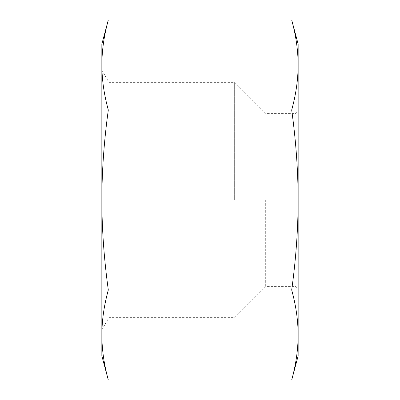 <?xml version="1.0" encoding="UTF-8"?>
<svg xmlns="http://www.w3.org/2000/svg" width="400" height="400" viewBox="0 0 400 400"><rect width="100%" height="100%" fill="white"/><g stroke="black" fill="none" stroke-linecap="round" stroke-linejoin="round"><path stroke-width="0.3" stroke-dasharray="2 1.5" d="M295.84 200L295.84 286.605L295.84 200M298.15 355.885L298.15 44.115M265.68 200L265.68 286.605L265.68 200M108.93 301.88L108.93 82.36L108.93 301.88M101.85 312.5L101.85 70.095L101.85 312.5M234.64 200L234.64 82.36L234.64 200M291.69 20C295.93 35.33 298.085 50.33 298.15 65C298.085 79.67 295.93 94.67 291.69 110C295.93 140.665 298.085 170.665 298.15 200C298.085 229.335 295.93 259.335 291.69 290C295.93 305.33 298.085 320.33 298.15 335C298.085 349.67 295.93 364.67 291.69 380M108.31 380C104.07 364.67 101.915 349.67 101.85 335L101.85 355.885M108.31 290C104.07 259.335 101.915 229.335 101.85 200L101.85 335C101.915 320.33 104.07 305.33 108.31 290L291.69 290M101.85 200C101.915 170.665 104.07 140.665 108.31 110C104.07 94.67 101.915 79.67 101.85 65L101.85 200M101.85 44.115L101.85 65C101.915 50.33 104.07 35.33 108.31 20M108.31 110L291.69 110M101.85 329.905L108.93 317.64L234.64 317.64L265.68 286.605L295.84 286.605L298.15 288.91M101.85 70.095L108.93 82.36L234.64 82.36L265.68 113.395L295.84 113.395L298.15 111.09"/><path stroke-width="0.6" d="M291.69 20L298.15 44.115L298.15 355.885L291.69 380C295.93 364.67 298.085 349.67 298.15 335C298.085 320.33 295.93 305.33 291.69 290C295.93 259.335 298.085 229.335 298.15 200C298.085 170.665 295.93 140.665 291.69 110C295.93 94.67 298.085 79.67 298.15 65C298.085 50.33 295.93 35.33 291.69 20L108.31 20C104.07 35.33 101.915 50.33 101.85 65L101.85 44.115L108.31 20M108.31 290C104.07 305.33 101.915 320.33 101.85 335L101.85 200C101.915 229.335 104.07 259.335 108.31 290L291.69 290M108.31 380L101.85 355.885L101.85 335C101.915 349.67 104.07 364.67 108.31 380L291.69 380M101.85 65C101.915 79.67 104.07 94.67 108.31 110C104.07 140.665 101.915 170.665 101.85 200L101.85 65M108.31 110L291.69 110"/></g></svg>
